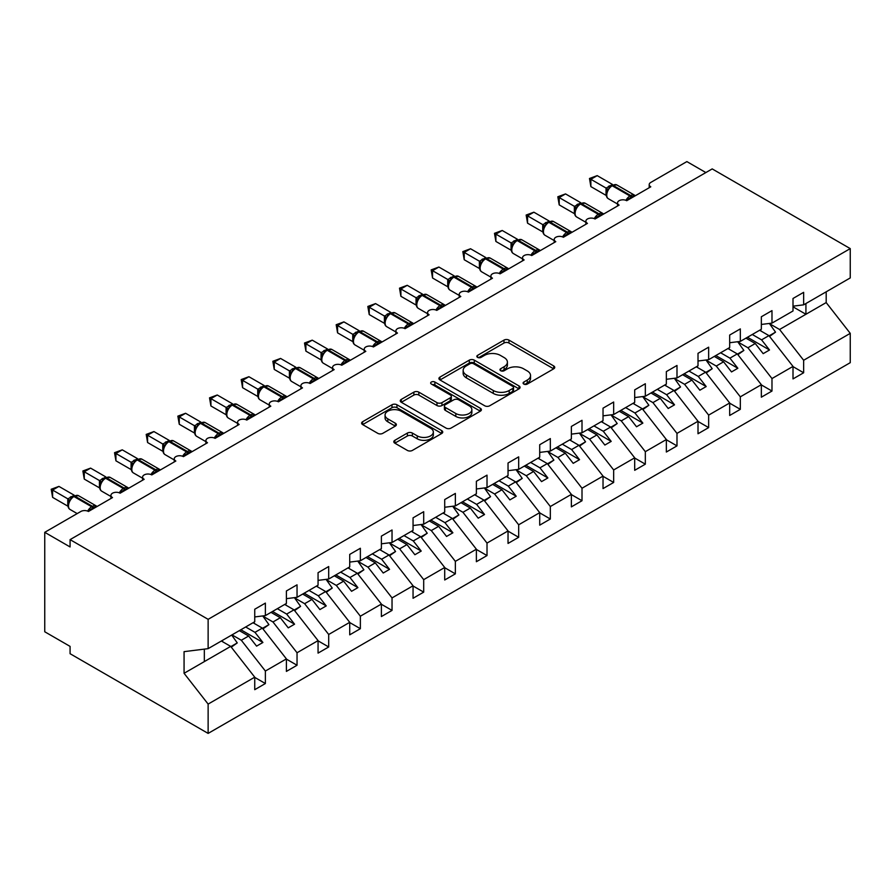 <?xml version="1.0" encoding="UTF-8"?>
<svg xmlns="http://www.w3.org/2000/svg" width="895" height="895" viewBox="0 0 895 895"><rect width="100%" height="100%" fill="white"/><g stroke="black" fill="none" stroke-linecap="round" stroke-linejoin="round"><path stroke-width="1.34" d="M523.81 384.067A2.461 1.421 0 0 0 527.3 384.067L553.714 368.818A3.513 2.025 0 0 0 554.743 367.386A3.513 2.025 0 0 0 553.714 365.954L508.964 340.111A3.513 2.025 0 0 0 503.986 340.111L477.572 355.36A2.461 1.421 0 0 0 476.845 356.367A2.461 1.421 0 0 0 477.572 357.373A2.461 1.421 0 0 0 481.051 357.373L484.464 355.393A11.255 6.5 0 0 1 500.383 355.393L504.109 357.553A11.255 6.5 0 0 1 507.409 362.151A11.255 6.5 0 0 1 504.109 366.737L500.697 368.718A2.461 1.421 0 0 0 499.969 369.713A2.461 1.421 0 0 0 500.697 370.72A2.461 1.421 0 0 0 504.176 370.72L507.588 368.751A11.255 6.5 0 0 1 523.508 368.751L527.233 370.899A11.255 6.5 0 0 1 530.534 375.497A11.255 6.5 0 0 1 527.233 380.084L523.81 382.064A2.461 1.421 0 0 0 523.094 383.071A2.461 1.421 0 0 0 523.81 384.067L523.81 382.064M394.84 440.306A3.513 2.025 0 0 0 393.811 441.738A3.513 2.025 0 0 0 394.84 443.182L407.393 450.431A3.513 2.025 0 0 0 412.36 450.431L441.705 433.493A3.513 2.025 0 0 0 442.734 432.05A3.513 2.025 0 0 0 441.705 430.618L396.955 404.775A3.513 2.025 0 0 0 391.976 404.775L362.643 421.713A3.513 2.025 0 0 0 361.614 423.156A3.513 2.025 0 0 0 362.643 424.588L377.802 433.348A3.513 2.025 0 0 0 382.78 433.348L395.333 426.098A3.513 2.025 0 0 0 396.362 424.655A3.513 2.025 0 0 0 395.333 423.223L387.815 418.882A9.409 5.426 0 0 1 385.063 415.045A9.409 5.426 0 0 1 390.869 410.022A9.409 5.426 0 0 1 401.117 411.208L430.573 428.213A9.409 5.426 0 0 1 433.337 432.05A9.409 5.426 0 0 1 427.53 437.073A9.409 5.426 0 0 1 417.271 435.887L412.36 433.057A3.513 2.025 0 0 0 407.393 433.057L394.84 440.306L394.84 443.182L407.393 435.988L407.393 433.057M793.004 306.168L803.643 304.837L850.25 277.931L850.25 248.609L712.196 168.909L70.078 539.629L70.078 546.946L44.75 532.324L80.841 511.481A5.37 3.099 0 0 1 88.448 511.481L112.513 497.586A5.37 3.099 0 0 1 110.935 495.394A5.37 3.099 0 0 1 114.247 492.53A5.37 3.099 0 0 1 120.109 493.201L144.173 479.306A5.37 3.099 0 0 1 142.596 477.113A5.37 3.099 0 0 1 145.919 474.249A5.37 3.099 0 0 1 151.77 474.921L175.834 461.026A5.37 3.099 0 0 1 174.256 458.833A5.37 3.099 0 0 1 177.579 455.969A5.37 3.099 0 0 1 183.43 456.64L207.495 442.745A5.37 3.099 0 0 1 205.917 440.553A5.37 3.099 0 0 1 209.24 437.689A5.37 3.099 0 0 1 215.091 438.36L239.155 424.465A5.37 3.099 0 0 1 237.589 422.272A5.37 3.099 0 0 1 240.9 419.408A5.37 3.099 0 0 1 246.763 420.079L270.827 406.185A5.37 3.099 0 0 1 269.25 403.992A5.37 3.099 0 0 1 272.561 401.128A5.37 3.099 0 0 1 278.423 401.799L302.488 387.904A5.37 3.099 0 0 1 300.91 385.711A5.37 3.099 0 0 1 304.233 382.847A5.37 3.099 0 0 1 310.084 383.519L334.148 369.624A5.37 3.099 0 0 1 332.571 367.431A5.37 3.099 0 0 1 335.893 364.567A5.37 3.099 0 0 1 341.745 365.238L365.809 351.343A5.37 3.099 0 0 1 364.231 349.151A5.37 3.099 0 0 1 367.554 346.287A5.37 3.099 0 0 1 373.405 346.958L397.469 333.063A5.37 3.099 0 0 1 395.903 330.87A5.37 3.099 0 0 1 399.215 328.006A5.37 3.099 0 0 1 405.077 328.678L429.13 314.783A5.37 3.099 0 0 1 427.564 312.59A5.37 3.099 0 0 1 430.875 309.726A5.37 3.099 0 0 1 436.738 310.397L436.503 309.681L444.681 304.96M850.25 248.609L208.132 619.329L70.078 539.629M484.721 405.782A3.513 2.025 0 0 0 489.688 405.782L519.033 388.844A3.513 2.025 0 0 0 520.062 387.412A3.513 2.025 0 0 0 519.033 385.969L474.272 360.137A3.513 2.025 0 0 0 469.304 360.137L439.96 377.075A3.513 2.025 0 0 0 438.93 378.507A3.513 2.025 0 0 0 439.96 379.95L484.721 405.782M432.375 384.604A2.461 1.421 0 0 1 434.869 384.951L434.869 382.031L480.369 408.299A3.513 2.025 0 0 1 481.398 409.731A3.513 2.025 0 0 1 480.369 411.163L451.024 428.101A3.513 2.025 0 0 1 446.057 428.101L401.307 402.269L401.307 399.394A3.513 2.025 0 0 0 400.266 400.837A3.513 2.025 0 0 0 401.307 402.269M401.307 399.394L413.859 392.144A3.513 2.025 0 0 1 418.826 392.144L436.984 402.627A3.513 2.025 0 0 0 441.951 402.627L450.286 397.816A3.513 2.025 0 0 0 451.315 396.384A3.513 2.025 0 0 0 450.286 394.941L431.39 384.033A2.461 1.421 0 0 1 430.663 383.026A2.461 1.421 0 0 1 432.184 381.717A2.461 1.421 0 0 1 434.869 382.031M208.132 619.329L208.132 648.651L254.739 621.745L254.739 609.249L265.379 603.107L265.379 615.603L254.739 616.935M265.379 615.603L286.4 603.465L286.4 590.968L297.039 584.827L297.039 597.323L286.4 598.654M297.039 597.323L318.061 585.185L318.061 572.688L328.7 566.546L328.7 579.043L318.061 580.374M328.7 579.043L349.721 566.904L349.721 554.408L360.361 548.266L360.361 560.762L349.721 562.094M360.361 560.762L381.393 548.624L381.393 536.127L392.032 529.985L392.032 542.482L381.393 543.813M392.032 542.482L413.054 530.343L413.054 517.847L423.693 511.705L423.693 524.202L413.054 525.533M423.693 524.202L444.714 512.063L444.714 499.567L455.354 493.425L455.354 505.921L444.714 507.252M455.354 505.921L476.375 493.783L476.375 481.286L487.014 475.144L487.014 487.641L476.375 488.972M487.014 487.641L508.036 475.502L508.036 463.006L518.675 456.864L518.675 469.36L508.036 470.692M518.675 469.36L539.707 457.222L539.707 444.725L550.336 438.584L550.336 451.08L539.707 452.411M550.336 451.08L571.368 438.942L571.368 426.445L582.007 420.303L582.007 432.8L571.368 434.131M649.199 187.726L649.199 184.627A5.37 3.099 180 0 0 650.777 186.82L626.713 200.715A5.37 3.099 0 0 0 620.85 200.044A5.37 3.099 0 0 0 617.539 202.908A5.37 3.099 0 0 0 619.116 205.1L595.052 218.995A5.37 3.099 0 0 0 589.19 218.324A5.37 3.099 0 0 0 585.878 221.188A5.37 3.099 0 0 0 587.444 223.381L563.38 237.276A5.37 3.099 0 0 0 557.529 236.604A5.37 3.099 0 0 0 554.218 239.468A5.37 3.099 0 0 0 555.784 241.661L531.719 255.556A5.37 3.099 0 0 0 525.868 254.885A5.37 3.099 0 0 0 522.546 257.749A5.37 3.099 0 0 0 524.123 259.942L500.059 273.836A5.37 3.099 0 0 0 494.208 273.165A5.37 3.099 0 0 0 490.885 276.029A5.37 3.099 0 0 0 492.463 278.222L468.398 292.117A5.37 3.099 0 0 0 462.536 291.446A5.37 3.099 0 0 0 459.224 294.31A5.37 3.099 0 0 0 460.802 296.502L436.738 310.397M582.007 432.8L603.029 420.661L603.029 408.165L613.668 402.023L613.668 414.519L603.029 415.851M613.668 414.519L634.689 402.381L634.689 389.884L645.329 383.742L645.329 396.239L634.689 397.57M645.329 396.239L666.35 384.1L666.35 371.604L676.989 365.462L676.989 377.958L666.35 379.29M676.989 377.958L698.01 365.82L698.01 353.324L708.65 347.182L708.65 359.678L698.01 361.009M708.65 359.678L729.682 347.54L729.682 335.043L740.322 328.901L740.322 341.398L729.682 342.729M740.322 341.398L761.343 329.259L761.343 316.763L771.982 310.621L771.982 323.117L761.343 324.449M254.739 677.392L265.379 683.534L265.379 671.037L286.4 658.899L262.336 628.111L253.028 622.73M232.006 634.868L241.314 640.249L265.379 671.037M286.4 659.112L297.039 665.253L297.039 652.757L318.061 640.619L293.996 609.831L284.688 604.449M262.895 616.152L272.975 621.969L297.039 652.757M318.061 640.831L328.7 646.973L328.7 634.477L349.721 622.338L325.657 591.55L316.349 586.169M294.556 597.871L304.636 603.689L328.7 634.477M349.721 622.551L360.361 628.693L360.361 616.196L381.393 604.058L357.329 573.27L348.021 567.889M326.216 579.591L336.296 585.408L360.361 616.196M381.393 604.27L392.032 610.412L392.032 597.916L413.054 585.778L388.989 554.989L379.681 549.608M357.877 561.31L367.968 567.128L392.032 597.916M413.054 585.99L423.693 592.132L423.693 579.636L444.714 567.497L420.65 536.709L411.342 531.328M389.549 543.03L399.629 548.848L423.693 579.636M444.714 567.71L455.354 573.852L455.354 561.355L476.375 549.217L452.311 518.429L443.003 513.048M421.209 524.75L431.289 530.567L455.354 561.355M476.375 549.429L487.014 555.571L487.014 543.075L508.036 530.936L483.971 500.148L474.663 494.767M452.87 506.469L462.95 512.287L487.014 543.075M508.036 531.149L518.675 537.291L518.675 524.794L539.707 512.656L515.643 481.868L506.324 476.487M484.531 488.189L494.611 494.006L518.675 524.794M539.707 512.869L550.336 519.01L550.336 506.514L571.368 494.376L547.304 463.588L537.996 458.218M516.191 469.909L526.282 475.726L550.336 506.514M571.368 494.588L582.007 500.73L582.007 488.234L603.029 476.095L578.964 445.307L569.656 439.937M547.863 451.628L557.943 457.446L582.007 488.234M603.029 476.308L613.668 482.45L613.668 469.953L634.689 457.815L610.625 427.027L601.317 421.657M579.524 433.348L589.604 439.165L613.668 469.953M634.689 458.027L645.329 464.169L645.329 451.673L666.35 439.534L642.286 408.746L632.978 403.376M611.184 415.067L621.264 420.885L645.329 451.673M666.35 439.747L676.989 445.889L676.989 433.393L698.01 421.254L673.957 390.466L664.638 385.096M642.845 396.787L652.925 402.605L676.989 433.393M698.01 421.467L708.65 427.609L708.65 415.112L729.682 402.974L705.618 372.186L696.31 366.816M674.506 378.507L684.585 384.324L708.65 415.112M729.682 403.186L740.322 409.328L740.322 396.832L761.343 384.693L737.279 353.905L727.971 348.535M706.166 360.226L716.257 366.044L740.322 396.832M761.343 384.906L771.982 391.048L771.982 378.551L793.004 366.413L793.004 378.909L803.643 372.767L803.643 360.271L850.25 333.354L850.25 362.676L208.132 733.408L70.078 653.708L70.078 646.391L44.75 631.769L44.75 532.324M737.838 341.946L747.918 347.763L771.982 378.551M803.643 304.837L803.643 292.341L793.004 298.483L793.004 310.979L771.982 323.117M793.004 366.626L803.643 372.767M769.499 323.666L779.579 329.483L803.643 360.271M705.864 172.567L686.868 161.592L650.777 182.435A5.37 3.099 180 0 0 649.199 184.627M208.132 648.651L184.068 651.649L184.068 673.297L230.675 646.391L221.367 641.01M230.675 646.391L254.739 677.179L254.739 689.676L265.379 683.534M297.039 665.253L286.4 671.395L286.4 658.899M328.7 646.973L318.061 653.115L318.061 640.619M360.361 628.693L349.721 634.835L349.721 622.338M392.032 610.412L381.393 616.554L381.393 604.058M423.693 592.132L413.054 598.274L413.054 585.778M455.354 573.852L444.714 579.994L444.714 567.497M487.014 555.571L476.375 561.713L476.375 549.217M518.675 537.291L508.036 543.433L508.036 530.936M550.336 519.01L539.707 525.152L539.707 512.656M582.007 500.73L571.368 506.872L571.368 494.376M613.668 482.45L603.029 488.592L603.029 476.095M645.329 464.169L634.689 470.311L634.689 457.815M676.989 445.889L666.35 452.031L666.35 439.534M708.65 427.609L698.01 433.751L698.01 421.254M740.322 409.328L729.682 415.47L729.682 402.974M771.982 391.048L761.343 397.19L761.343 384.693M184.068 673.297L208.132 704.085L254.739 677.179M208.132 704.085L208.132 733.408M241.314 640.249L248.653 636.009L256.574 646.134L262.906 642.476L254.985 632.351L262.336 628.111M239.345 630.628L248.653 636.009M245.677 626.981L254.985 632.351M272.975 621.969L280.325 617.729L288.235 627.854L294.567 624.195L286.657 614.071L293.996 609.831M271.006 612.348L280.325 617.729M277.349 608.701L286.657 614.071M304.636 603.689L311.986 599.449L319.895 609.573L326.228 605.915L318.318 595.79L325.657 591.55M302.678 594.067L311.986 599.449M309.01 590.42L318.318 595.79M336.296 585.408L343.646 581.168L351.567 591.293L357.899 587.635L349.979 577.51L357.329 573.27M334.338 575.787L343.646 581.168M340.671 572.14L349.979 577.51M367.968 567.128L375.307 562.888L383.228 573.013L389.56 569.354L381.639 559.23L388.989 554.989M365.999 557.507L375.307 562.888M372.331 553.86L381.639 559.23M399.629 548.848L406.968 544.607L414.888 554.732L421.221 551.074L413.3 540.949L420.65 536.709M397.66 539.226L406.968 544.607M403.992 535.579L413.3 540.949M431.289 530.567L438.639 526.327L446.549 536.452L452.881 532.793L444.972 522.669L452.311 518.429M429.32 520.946L438.639 526.327M435.652 517.299L444.972 522.669M462.95 512.287L470.3 508.047L478.21 518.171L484.542 514.513L476.632 504.388L483.971 500.148M460.992 502.666L470.3 508.047M467.324 499.018L476.632 504.388M494.611 494.006L501.961 489.766L509.881 499.891L516.214 496.233L508.293 486.108L515.643 481.868M492.653 484.385L501.961 489.766M498.985 480.738L508.293 486.108M526.282 475.726L533.621 471.486L541.542 481.611L547.874 477.952L539.953 467.828L547.304 463.588M524.313 466.105L533.621 471.486M530.645 462.458L539.953 467.828M557.943 457.446L565.282 453.206L573.203 463.33L579.535 459.672L571.614 449.547L578.964 445.307M555.974 447.824L565.282 453.206M562.306 444.177L571.614 449.547M589.604 439.165L596.943 434.925L604.863 445.05L611.196 441.392L603.286 431.267L610.625 427.027M587.635 429.544L596.943 434.925M593.967 425.897L603.286 431.267M621.264 420.885L628.614 416.645L636.524 426.77L642.856 423.111L634.947 412.987L642.286 408.746M619.306 411.264L628.614 416.645M625.639 407.617L634.947 412.987M652.925 402.605L660.275 398.364L668.196 408.489L674.528 404.831L666.607 394.706L673.957 390.466M650.967 392.983L660.275 398.364M657.299 389.336L666.607 394.706M684.585 384.324L691.936 380.084L699.856 390.209L706.189 386.55L698.268 376.426L705.618 372.186M682.628 374.703L691.936 380.084M688.96 371.056L698.268 376.426M716.257 366.044L723.596 361.804L731.517 371.928L737.849 368.27L729.928 358.145L737.279 353.905M714.288 356.423L723.596 361.804M720.62 352.775L729.928 358.145M747.918 347.763L755.257 343.523L763.178 353.648L769.51 349.99L761.589 339.865L768.939 335.625L793.004 366.413M745.949 338.142L755.257 343.523M752.281 334.495L761.589 339.865M768.939 335.625L759.631 330.255M779.579 329.483L826.186 302.577L850.25 333.354M793.004 306.817L805.925 314.268L805.925 303.528M826.186 291.826L826.186 302.577M204.328 661.595L204.328 649.132M747.47 337.27L769.51 349.99M715.81 355.55L737.849 368.27M684.149 373.83L706.189 386.55M652.489 392.111L674.528 404.831M620.817 410.391L642.856 423.111M589.156 428.671L611.196 441.392M557.495 446.952L579.535 459.672M525.835 465.232L547.874 477.952M494.174 483.513L516.214 496.233M462.502 501.793L484.542 514.513M430.842 520.073L452.881 532.793M399.181 538.354L421.221 551.074M367.521 556.634L389.56 569.354M335.86 574.914L357.899 587.635M304.199 593.195L326.228 605.915M272.527 611.475L294.567 624.195M240.867 629.756L262.906 642.476M524.794 384.425L527.233 383.015A11.255 6.5 0 0 0 530.534 378.417L530.534 375.497M507.409 362.151L507.409 365.07A11.255 6.5 0 0 1 504.109 369.669L501.681 371.067M553.669 368.852L508.964 343.031A3.513 2.025 0 0 0 503.986 343.031L478.556 357.72M518.977 388.877L474.272 363.057A3.513 2.025 0 0 0 469.304 363.057L440.016 379.972M512.813 388.419A2.461 1.421 0 0 0 513.529 387.412A2.461 1.421 0 0 0 512.813 386.405L473.533 363.728A2.461 1.421 0 0 0 470.043 363.728L466.44 365.809A11.255 6.5 0 0 0 463.151 370.396A11.255 6.5 0 0 0 466.44 374.994L493.29 390.5A11.255 6.5 0 0 0 509.21 390.5L512.813 388.419L512.813 391.339A2.461 1.421 0 0 0 513.529 390.332L513.529 387.412M463.151 370.396L463.151 373.327A11.255 6.5 0 0 0 466.44 377.914L466.44 374.994M512.813 391.339L509.21 393.42A11.255 6.5 0 0 1 493.29 393.42L466.44 377.914M401.352 402.291L413.859 395.075L413.859 392.144M451.315 396.384L451.315 399.304A3.513 2.025 0 0 1 450.286 400.736L441.951 405.547A3.513 2.025 0 0 1 436.984 405.547L418.826 395.075A3.513 2.025 0 0 0 413.859 395.075M434.869 384.951L480.324 411.197M455.812 413.501A9.409 5.426 0 0 0 466.06 414.676A9.409 5.426 0 0 0 471.866 409.664A9.409 5.426 0 0 0 469.114 405.815L458.732 399.83A3.513 2.025 0 0 0 453.765 399.83L445.43 404.641A3.513 2.025 0 0 0 444.401 406.073A3.513 2.025 0 0 0 445.43 407.505L455.812 413.501L455.812 416.421A9.409 5.426 0 0 0 466.06 417.607A9.409 5.426 0 0 0 471.866 412.584L471.866 409.664M444.401 406.073L444.401 408.993A3.513 2.025 0 0 0 445.43 410.436L445.43 407.505M455.812 416.421L445.43 410.436M433.337 432.05L433.337 434.981A9.409 5.426 0 0 1 427.53 439.993A9.409 5.426 0 0 1 417.271 438.818L412.36 435.988A3.513 2.025 0 0 0 407.393 435.988M385.063 415.045L385.063 417.965A9.409 5.426 0 0 0 387.815 421.802L387.815 418.882M395.288 426.121L387.815 421.802M441.705 430.618L441.705 433.493L396.955 407.706A3.513 2.025 0 0 0 391.976 407.706L362.688 424.61M760.325 329.852L761.287 331.206M769.342 323.453L775.529 332.146L769.107 335.849M775.529 332.146L769.543 336.397M626.757 200.693L626.489 199.999L634.656 195.278M590.868 186.607L589.481 178.485L590.868 179.291L597.2 175.633L612.482 184.459L606.15 188.118L590.868 179.291L590.868 186.607L606.038 195.356L606.038 188.051M611.833 185.489A1.79 1.029 -120 0 1 612.079 185.231L616.823 184.941A7.697 4.441 120 0 0 612.974 185.321A1.79 1.029 -120 0 0 612.079 185.231L611.319 185.668A1.79 1.029 60 0 0 611.072 185.925L607 190.87C605.725 194.83 606.183 197.437 608.354 198.724L617.539 204.015M608.253 189.471L606.15 188.118M589.481 178.485L597.2 175.633M728.653 348.133L729.615 349.486M737.681 341.733L743.868 350.426L737.446 354.129M743.868 350.426L737.883 354.677M696.992 366.413L697.955 367.767M706.021 360.014L712.196 368.706L705.786 372.409M712.196 368.706L706.222 372.958M665.332 384.693L666.294 386.047M674.36 378.294L680.536 386.987L674.125 390.69M680.536 386.987L674.562 391.238M633.671 402.974L634.633 404.327M642.699 396.575L648.875 405.267L642.465 408.97M648.875 405.267L642.89 409.518M595.097 218.973L594.817 218.279L602.995 213.558M559.207 204.888L557.82 196.766L559.207 197.571L565.539 193.913L580.821 202.74L574.489 206.398L559.207 197.571L559.207 204.888L574.377 213.636L574.355 206.376A3.938 2.853 18 0 1 575.328 209.173L576.593 207.752L574.489 206.398M580.173 203.769A1.79 1.029 -120 0 1 580.407 203.512L585.162 203.221A7.697 4.441 120 0 0 581.303 203.601A1.79 1.029 -120 0 0 580.407 203.512L579.647 203.948A1.79 1.029 60 0 0 579.412 204.205L577.387 205.85L576.593 207.752M557.82 196.766L565.539 193.913M563.425 237.253L563.156 236.56L571.323 231.839M527.547 223.168L526.148 215.046L527.547 215.852L533.879 212.193L549.161 221.02L542.829 224.679L527.547 215.852L527.547 223.168L542.717 231.917L542.717 224.611M548.501 222.049A1.79 1.029 -120 0 1 548.747 221.792L553.49 221.501A7.697 4.441 120 0 0 549.642 221.882A1.79 1.029 -120 0 0 548.747 221.792L547.986 222.228A1.79 1.029 60 0 0 547.74 222.486L543.679 227.431A3.938 2.853 18 0 0 542.694 224.656M544.932 226.032L542.829 224.679M526.148 215.046L533.879 212.193M531.764 255.534L531.496 254.84L539.663 250.119M495.886 241.449L494.487 233.326L495.886 234.132L502.218 230.474L517.5 239.301L511.168 242.959L495.886 234.132L495.886 241.449L511.056 250.197L511.056 242.892M516.84 240.33A1.79 1.029 -120 0 1 517.086 240.073L521.83 239.782A7.697 4.441 120 0 0 517.981 240.162A1.79 1.029 -120 0 0 517.086 240.073L516.325 240.509A1.79 1.029 60 0 0 516.079 240.766L512.018 245.711A3.938 2.853 18 0 0 511.034 242.937M513.271 244.313L511.168 242.959M494.487 233.326L502.218 230.474M500.104 273.814L499.835 273.12L508.002 268.399M464.214 259.729L462.827 251.607L464.214 252.412L470.546 248.754L485.84 257.581L479.496 261.239L464.214 252.412L464.214 259.729L479.384 268.478L479.384 261.172M485.179 258.61A1.79 1.029 -120 0 1 485.426 258.353L490.169 258.062A7.697 4.441 120 0 0 486.321 258.442A1.79 1.029 -120 0 0 485.426 258.353L484.665 258.789A1.79 1.029 60 0 0 484.419 259.047L480.346 263.991C479.071 267.952 479.53 270.558 481.711 271.845L490.885 277.137M481.611 262.593L479.496 261.239M462.827 251.607L470.546 248.754M602.011 421.254L602.973 422.608M611.028 414.855L617.214 423.548L610.804 427.251M617.214 423.548L611.229 427.799M468.443 292.094L468.174 291.401L476.341 286.68M432.553 278.009L431.166 269.887L432.553 270.693L438.886 267.034L454.179 275.861L447.836 279.52L432.553 270.693L432.553 278.009L447.724 286.758L447.724 279.453M453.519 276.891A1.79 1.029 -120 0 1 453.765 276.633L458.508 276.342A7.697 4.441 120 0 0 454.66 276.723A1.79 1.029 -120 0 0 453.765 276.633L453.004 277.07A1.79 1.029 60 0 0 452.758 277.327L448.686 282.272C447.41 286.232 447.869 288.839 450.04 290.125L459.224 295.417M449.939 280.873L447.836 279.52M431.166 269.887L438.886 267.034M570.35 439.534L571.301 440.888M579.367 433.135L585.554 441.828L579.132 445.531M585.554 441.828L579.568 446.079M400.893 296.29L399.506 288.168L400.893 288.973L407.225 285.315L422.507 294.142L416.175 297.8L400.893 288.973L400.893 296.29L416.063 305.038L416.041 297.778A3.938 2.853 18 0 1 417.014 300.575L418.278 299.154L416.175 297.8M421.858 295.171A1.79 1.029 -120 0 1 422.093 294.914L426.848 294.623A7.697 4.441 120 0 0 422.988 295.003A1.79 1.029 -120 0 0 422.093 294.914L421.332 295.35A1.79 1.029 60 0 0 421.097 295.607L419.073 297.252L418.278 299.154M399.506 288.168L407.225 285.315M538.678 457.815L539.64 459.169M547.706 451.416L553.882 460.108L547.471 463.811M553.882 460.108L547.908 464.36M405.122 328.655L404.842 327.962L413.009 323.24M369.232 314.57L367.834 306.448L369.232 307.253L375.564 303.595L390.846 312.422L384.514 316.08L369.232 307.253L369.232 314.57L384.402 323.319L384.402 316.013M390.186 313.451A1.79 1.029 -120 0 1 390.433 313.194L395.176 312.903A7.697 4.441 120 0 0 391.328 313.284A1.79 1.029 -120 0 0 390.433 313.194L389.672 313.63A1.79 1.029 60 0 0 389.437 313.888L385.365 318.833A3.938 2.853 18 0 0 384.38 316.058M386.618 317.434L384.514 316.08M367.834 306.448L375.564 303.595M507.017 476.095L507.98 477.449M516.046 469.696L522.221 478.389L515.811 482.092M522.221 478.389L516.247 482.64M373.45 346.936L373.181 346.242L381.348 341.521M337.572 332.85L336.173 324.728L337.572 325.534L343.904 321.876L359.186 330.702L352.854 334.361L337.572 325.534L337.572 332.85L352.742 341.599L352.742 334.294M358.526 331.732A1.79 1.029 -120 0 1 358.772 331.474L363.515 331.184A7.697 4.441 120 0 0 359.667 331.564A1.79 1.029 -120 0 0 358.772 331.474L358.011 331.911A1.79 1.029 60 0 0 357.765 332.168L353.704 337.113A3.938 2.853 18 0 0 352.719 334.338M354.957 335.714L352.854 334.361M336.173 324.728L343.904 321.876M475.357 494.376L476.319 495.729M484.385 487.976L490.561 496.669L484.15 500.372M490.561 496.669L484.575 500.92M341.789 365.216L341.521 364.522L349.688 359.801M305.9 351.131L304.513 343.009L305.9 343.814L312.232 340.156L327.525 348.983L321.182 352.641L305.9 343.814L305.9 351.131L321.07 359.88L321.07 352.574M326.865 350.012A1.79 1.029 -120 0 1 327.111 349.755L331.855 349.464A7.697 4.441 120 0 0 328.006 349.844A1.79 1.029 -120 0 0 327.111 349.755L326.351 350.191A1.79 1.029 60 0 0 326.104 350.448L322.043 355.393C320.757 359.354 321.215 361.96 323.397 363.247L332.571 368.539M323.296 353.995L321.182 352.641M304.513 343.009L312.232 340.156M443.696 512.656L444.658 514.01M452.713 506.257L458.9 514.949L452.49 518.653M458.9 514.949L452.915 519.201M310.129 383.496L309.86 382.803L318.027 378.082M274.239 369.411L272.852 361.289L274.239 362.095L280.571 358.436L295.865 367.263L289.521 370.922L274.239 362.095L274.239 369.411L289.409 378.16L289.409 370.854M295.205 368.292A1.79 1.029 -120 0 1 295.451 368.035L300.194 367.744A7.697 4.441 120 0 0 296.346 368.125A1.79 1.029 -120 0 0 295.451 368.035L294.69 368.471A1.79 1.029 60 0 0 294.444 368.729L290.372 373.674C289.096 377.634 289.555 380.241 291.736 381.527L300.91 386.819M291.625 372.275L289.521 370.922M272.852 361.289L280.571 358.436M412.036 530.936L412.998 532.29M421.053 524.537L427.239 533.23L420.818 536.933M427.239 533.23L421.254 537.481M278.468 401.777L278.188 401.083L286.366 396.362M242.579 387.692L241.191 379.569L242.579 380.375L248.911 376.717L264.193 385.544L257.861 389.202L242.579 380.375L242.579 387.692L257.749 396.44L257.738 389.18A3.938 2.853 18 0 1 258.7 391.976L259.964 390.556L257.861 389.202M263.544 386.573A1.79 1.029 -120 0 1 263.779 386.316L268.534 386.025A7.697 4.441 120 0 0 264.674 386.405A1.79 1.029 -120 0 0 263.779 386.316L263.029 386.752A1.79 1.029 60 0 0 262.783 387.009L260.758 388.654L259.964 390.556M241.191 379.569L248.911 376.717M380.364 549.217L381.326 550.57M389.392 542.817L395.568 551.51L389.157 555.213M395.568 551.51L389.594 555.761M246.807 420.057L246.528 419.363L254.706 414.642M210.918 405.972L209.519 397.85L210.918 398.655L217.25 394.997L232.532 403.824L226.2 407.482L210.918 398.655L210.918 405.972L226.088 414.721L226.088 407.415M231.883 404.853A1.79 1.029 -120 0 1 232.118 404.596L236.873 404.305A7.697 4.441 120 0 0 233.013 404.685A1.79 1.029 -120 0 0 232.118 404.596L231.357 405.032A1.79 1.029 60 0 0 231.123 405.29L227.05 410.234A3.938 2.853 18 0 0 226.066 407.46M228.303 408.836L226.2 407.482M209.519 397.85L217.25 394.997M348.703 567.497L349.665 568.851M357.731 561.098L363.907 569.791L357.497 573.494M363.907 569.791L357.933 574.042M215.136 438.337L214.867 437.644L223.034 432.923M179.257 424.252L177.859 416.13L179.257 416.936L185.589 413.277L200.872 422.104L194.539 425.763L179.257 416.936L179.257 424.252L194.428 433.001L194.428 425.696M200.212 423.134A1.79 1.029 -120 0 1 200.458 422.876L205.201 422.585A7.697 4.441 120 0 0 201.353 422.966A1.79 1.029 -120 0 0 200.458 422.876L199.697 423.313A1.79 1.029 60 0 0 199.451 423.57L195.39 428.515A3.938 2.853 18 0 0 194.405 425.74M196.643 427.116L194.539 425.763M177.859 416.13L185.589 413.277M317.043 585.778L318.005 587.131M326.071 579.378L332.246 588.071L325.836 591.774M332.246 588.071L326.272 592.322M183.475 456.618L183.206 455.924L191.373 451.203M147.585 442.533L146.198 434.411L147.585 435.216L153.918 431.558L169.211 440.385L162.868 444.043L147.585 435.216L147.585 442.533L162.756 451.281L162.756 443.976M168.551 441.414A1.79 1.029 -120 0 1 168.797 441.157L173.54 440.866A7.697 4.441 120 0 0 169.692 441.246A1.79 1.029 -120 0 0 168.797 441.157L168.036 441.593A1.79 1.029 60 0 0 167.79 441.85L163.729 446.795C162.454 450.756 162.901 453.362 165.083 454.649L174.256 459.94M164.982 445.397L162.868 444.043M146.198 434.411L153.918 431.558M285.382 604.058L286.344 605.412M294.399 597.659L300.586 606.351L294.175 610.054M300.586 606.351L294.6 610.603M151.814 474.898L151.546 474.205L159.713 469.483M115.925 460.813L114.538 452.691L115.925 453.496L122.257 449.838L137.55 458.665L131.207 462.323L115.925 453.496L115.925 460.813L131.095 469.562L131.095 462.256M136.89 459.694A1.79 1.029 -120 0 1 137.136 459.437L141.88 459.146A7.697 4.441 120 0 0 138.031 459.527A1.79 1.029 -120 0 0 137.136 459.437L136.376 459.873A1.79 1.029 60 0 0 136.13 460.131L134.116 461.775M157.128 471.822A3.938 2.271 60 0 1 156.893 471.24A1.79 1.029 -120 0 0 155.764 469.763L138.031 459.527L137.271 459.963A1.79 1.029 60 0 0 136.376 459.873L132.057 465.076C130.782 469.036 131.241 471.643 133.422 472.929L142.596 478.221M133.31 463.677L131.207 462.323M114.538 452.691L122.257 449.838M253.721 622.338L254.683 623.692M262.738 615.939L268.925 624.632L262.503 628.335M268.925 624.632L262.94 628.883M120.154 493.179L119.874 492.485L128.052 487.764M84.264 479.082L82.877 470.971L84.264 471.777L90.596 468.119L105.878 476.945L99.546 480.604L84.264 471.777L84.264 479.082L99.434 487.842L99.434 480.537M105.23 477.975A1.79 1.029 -120 0 1 105.465 477.717L110.219 477.427A7.697 4.441 120 0 0 106.371 477.807A1.79 1.029 -120 0 0 105.465 477.717L104.715 478.154A1.79 1.029 60 0 0 104.469 478.411L100.397 483.356A3.938 2.853 18 0 0 99.423 480.581M101.65 481.957L99.546 480.604M82.877 470.971L90.596 468.119M222.049 640.619L223.012 641.972M231.682 635.058L237.264 642.912L230.843 646.615M237.264 642.912L231.279 647.163M88.493 511.459L88.213 510.765L96.391 506.044M52.604 497.363L51.205 489.252L52.604 490.057L58.936 486.399L74.218 495.226L67.886 498.884L52.604 490.057L52.604 497.363L67.774 506.122L67.774 498.817M73.569 496.255A1.79 1.029 -120 0 1 73.804 495.998L78.559 495.707A7.697 4.441 120 0 0 74.699 496.087A1.79 1.029 -120 0 0 73.804 495.998L73.043 496.434A1.79 1.029 60 0 0 72.808 496.691L68.736 501.636A3.938 2.853 18 0 0 67.751 498.862M69.989 500.238L67.886 498.884M51.205 489.252L58.936 486.399M527.233 383.015L527.233 380.084M500.697 370.72L500.697 368.718M504.109 369.669L504.109 366.737M477.572 357.373L477.572 355.36M503.986 343.031L503.986 340.111M508.964 343.031L508.964 340.111M553.714 368.818L553.714 365.954M439.96 379.95L439.96 377.075M469.304 363.057L469.304 360.137M474.272 363.057L474.272 360.137M519.033 388.844L519.033 385.969M493.29 393.42L493.29 390.5M509.21 393.42L509.21 390.5M418.826 395.075L418.826 392.144M436.984 405.547L436.984 402.627M441.951 405.547L441.951 402.627M450.286 400.736L450.286 397.816M480.369 411.163L480.369 408.299M412.36 435.988L412.36 433.057M417.271 438.818L417.271 435.887M395.333 426.098L395.333 423.223M362.643 424.588L362.643 421.713M391.976 407.706L391.976 404.775M396.955 407.706L396.955 404.775M632.071 197.616A3.938 2.271 60 0 1 631.836 197.045A1.79 1.029 -120 0 0 630.695 195.558A7.697 4.441 -60 0 1 634.555 195.177L635.305 195.748M625.929 200.346A7.697 4.441 -60 0 1 629.946 195.994L630.695 195.558L612.974 185.321L612.214 185.757A7.697 4.441 120 0 0 606.765 195.199A7.697 4.441 120 0 0 608.354 198.724M609.047 187.57L611.319 185.668A1.79 1.029 60 0 1 612.214 185.757L629.946 195.994A1.79 1.029 60 0 1 631.076 197.482A3.938 2.271 60 0 0 631.311 198.063M610.479 186.227A3.938 2.271 60 0 1 609.327 185.847M609.954 186.663A3.938 2.271 60 0 1 608.566 186.294M606.989 190.892A3.938 2.853 18 0 0 606.027 188.095M600.411 215.896A3.938 2.271 60 0 1 600.176 215.326A1.79 1.029 -120 0 0 599.035 213.838A7.697 4.441 -60 0 1 602.883 213.457L603.644 214.028M594.269 218.626A7.697 4.441 -60 0 1 598.274 214.274L599.035 213.838L581.303 203.601L580.542 204.038A7.697 4.441 120 0 0 575.105 213.48A7.697 4.441 120 0 0 576.693 217.004L585.878 222.296M577.387 205.85L579.647 203.948A1.79 1.029 60 0 1 580.542 204.038L598.274 214.274A1.79 1.029 60 0 1 599.415 215.762A3.938 2.271 60 0 0 599.65 216.344M578.819 204.507A3.938 2.271 60 0 1 577.667 204.127M578.282 204.944A3.938 2.271 60 0 1 576.906 204.575M568.739 234.177A3.938 2.271 60 0 1 568.515 233.606A1.79 1.029 -120 0 0 567.374 232.118A7.697 4.441 -60 0 1 571.223 231.738L571.983 232.308M562.608 236.906A7.697 4.441 -60 0 1 566.613 232.555L567.374 232.118L549.642 221.882L548.881 222.318A7.697 4.441 120 0 0 543.433 231.76A7.697 4.441 120 0 0 545.033 235.284L554.218 240.576M545.726 224.13L547.986 222.228A1.79 1.029 60 0 1 548.881 222.318L566.613 232.555A1.79 1.029 60 0 1 567.754 234.042A3.938 2.271 60 0 0 567.989 234.624M547.158 222.788A3.938 2.271 60 0 1 545.995 222.407M546.621 223.224A3.938 2.271 60 0 1 545.245 222.855M537.078 252.457A3.938 2.271 60 0 1 536.855 251.887A1.79 1.029 -120 0 0 535.713 250.399A7.697 4.441 -60 0 1 539.562 250.018L540.323 250.589M530.948 255.187A7.697 4.441 -60 0 1 534.953 250.835L535.713 250.399L517.981 240.162L517.22 240.598A7.697 4.441 120 0 0 511.772 250.041A7.697 4.441 120 0 0 513.372 253.565L522.546 258.856M514.066 242.4L516.325 240.509A1.79 1.029 60 0 1 517.22 240.598L534.953 250.835A1.79 1.029 60 0 1 536.094 252.323A3.938 2.271 60 0 0 536.318 252.905M515.498 241.068A3.938 2.271 60 0 1 514.334 240.688M514.961 241.505A3.938 2.271 60 0 1 513.573 241.135M505.418 270.737A3.938 2.271 60 0 1 505.194 270.167A1.79 1.029 -120 0 0 504.053 268.679A7.697 4.441 -60 0 1 507.901 268.299L508.651 268.869M499.287 273.467A7.697 4.441 -60 0 1 503.292 269.115L504.053 268.679L486.321 258.442L485.56 258.879A7.697 4.441 120 0 0 480.112 268.321A7.697 4.441 120 0 0 481.711 271.845M482.405 260.691L484.665 258.789A1.79 1.029 60 0 1 485.56 258.879L503.292 269.115A1.79 1.029 60 0 1 504.433 270.603A3.938 2.271 60 0 0 504.657 271.185M483.826 259.349A3.938 2.271 60 0 1 482.673 258.968M483.3 259.785A3.938 2.271 60 0 1 481.913 259.416M480.346 264.014A3.938 2.853 18 0 0 479.373 261.217M473.757 289.018A3.938 2.271 60 0 1 473.522 288.447A1.79 1.029 -120 0 0 472.392 286.959A7.697 4.441 -60 0 1 476.241 286.579L476.99 287.15M467.615 291.748A7.697 4.441 -60 0 1 471.631 287.396L472.392 286.959L454.66 276.723L453.899 277.159A7.697 4.441 120 0 0 448.451 286.601A7.697 4.441 120 0 0 450.04 290.125M450.733 278.971L453.004 277.07A1.79 1.029 60 0 1 453.899 277.159L471.631 287.396A1.79 1.029 60 0 1 472.761 288.884A3.938 2.271 60 0 0 472.996 289.465M452.165 277.629A3.938 2.271 60 0 1 451.013 277.249M451.639 278.065A3.938 2.271 60 0 1 450.252 277.696M448.675 282.294A3.938 2.853 18 0 0 447.713 279.497M442.096 307.298A3.938 2.271 60 0 1 441.861 306.716A1.79 1.029 -120 0 0 440.72 305.24A7.697 4.441 -60 0 1 444.58 304.859L445.33 305.43M435.954 310.028A7.697 4.441 -60 0 1 439.96 305.676L440.72 305.24L422.988 295.003L422.239 295.439A7.697 4.441 120 0 0 416.79 304.882A7.697 4.441 120 0 0 418.379 308.406L427.564 313.697M419.073 297.252L421.332 295.35A1.79 1.029 60 0 1 422.239 295.439L439.96 305.676A1.79 1.029 60 0 1 441.101 307.164A3.938 2.271 60 0 0 441.336 307.746M420.505 295.909A3.938 2.271 60 0 1 419.352 295.529M419.968 296.346A3.938 2.271 60 0 1 418.591 295.976M410.425 325.579A3.938 2.271 60 0 1 410.201 324.997A1.79 1.029 -120 0 0 409.06 323.52A7.697 4.441 -60 0 1 412.908 323.14L413.669 323.71M404.294 328.308A7.697 4.441 -60 0 1 408.299 323.956L409.06 323.52L391.328 313.284L390.567 313.72A7.697 4.441 120 0 0 385.13 323.162A7.697 4.441 120 0 0 386.718 326.686L395.903 331.978M387.412 315.532L389.672 313.63A1.79 1.029 60 0 1 390.567 313.72L408.299 323.956A1.79 1.029 60 0 1 409.44 325.444A3.938 2.271 60 0 0 409.675 326.026M388.844 314.19A3.938 2.271 60 0 1 387.68 313.809M388.307 314.626A3.938 2.271 60 0 1 386.931 314.257M378.764 343.859A3.938 2.271 60 0 1 378.54 343.277A1.79 1.029 -120 0 0 377.399 341.8A7.697 4.441 -60 0 1 381.248 341.42L382.008 341.991M372.633 346.589A7.697 4.441 -60 0 1 376.638 342.237L377.399 341.8L359.667 331.564L358.906 332A7.697 4.441 120 0 0 353.458 341.442A7.697 4.441 120 0 0 355.058 344.967L364.231 350.258M355.751 333.801L358.011 331.911A1.79 1.029 60 0 1 358.906 332L376.638 342.237A1.79 1.029 60 0 1 377.779 343.725A3.938 2.271 60 0 0 378.003 344.306M357.183 332.47A3.938 2.271 60 0 1 356.02 332.09M356.646 332.906A3.938 2.271 60 0 1 355.259 332.537M347.103 362.139A3.938 2.271 60 0 1 346.88 361.558A1.79 1.029 -120 0 0 345.738 360.081A7.697 4.441 -60 0 1 349.587 359.7L350.348 360.271M340.973 364.869A7.697 4.441 -60 0 1 344.978 360.517L345.738 360.081L328.006 349.844L327.246 350.281A7.697 4.441 120 0 0 321.797 359.723A7.697 4.441 120 0 0 323.397 363.247M324.091 352.093L326.351 350.191A1.79 1.029 60 0 1 327.246 350.281L344.978 360.517A1.79 1.029 60 0 1 346.119 362.005A3.938 2.271 60 0 0 346.343 362.587M325.511 350.75A3.938 2.271 60 0 1 324.359 350.37M324.986 351.187A3.938 2.271 60 0 1 323.598 350.818M322.032 355.416A3.938 2.853 18 0 0 321.059 352.619M315.443 380.42A3.938 2.271 60 0 1 315.208 379.838A1.79 1.029 -120 0 0 314.078 378.361A7.697 4.441 -60 0 1 317.926 377.981L318.676 378.551M309.301 383.149A7.697 4.441 -60 0 1 313.317 378.798L314.078 378.361L296.346 368.125L295.585 368.561A7.697 4.441 120 0 0 290.137 378.003A7.697 4.441 120 0 0 291.736 381.527M292.43 370.373L294.69 368.471A1.79 1.029 60 0 1 295.585 368.561L313.317 378.798A1.79 1.029 60 0 1 314.447 380.286A3.938 2.271 60 0 0 314.682 380.867M293.851 369.031A3.938 2.271 60 0 1 292.699 368.65M293.325 369.467A3.938 2.271 60 0 1 291.938 369.098M290.36 373.696A3.938 2.853 18 0 0 289.398 370.899M283.782 398.7A3.938 2.271 60 0 1 283.547 398.118A1.79 1.029 -120 0 0 282.406 396.642A7.697 4.441 -60 0 1 286.266 396.261L287.015 396.832M277.64 401.43A7.697 4.441 -60 0 1 281.645 397.078L282.406 396.642L264.674 386.405L263.924 386.841A7.697 4.441 120 0 0 258.476 396.272A7.697 4.441 120 0 0 260.065 399.808L269.25 405.099M260.758 388.654L263.029 386.752A1.79 1.029 60 0 1 263.924 386.841L281.645 397.078A1.79 1.029 60 0 1 282.786 398.566A3.938 2.271 60 0 0 283.021 399.148M262.19 387.311A3.938 2.271 60 0 1 261.038 386.931M261.664 387.748A3.938 2.271 60 0 1 260.277 387.378M252.121 416.981A3.938 2.271 60 0 1 251.887 416.399A1.79 1.029 -120 0 0 250.745 414.922A7.697 4.441 -60 0 1 254.594 414.542L255.355 415.112M245.98 419.71A7.697 4.441 -60 0 1 249.985 415.358L250.745 414.922L233.013 404.685L232.252 405.122A7.697 4.441 120 0 0 226.815 414.553A7.697 4.441 120 0 0 228.404 418.088L237.589 423.38M229.098 406.934L231.357 405.032A1.79 1.029 60 0 1 232.252 405.122L249.985 415.358A1.79 1.029 60 0 1 251.126 416.846A3.938 2.271 60 0 0 251.361 417.428M230.53 405.592A3.938 2.271 60 0 1 229.377 405.211M229.993 406.028A3.938 2.271 60 0 1 228.617 405.659M220.45 435.261A3.938 2.271 60 0 1 220.226 434.679A1.79 1.029 -120 0 0 219.085 433.202A7.697 4.441 -60 0 1 222.933 432.822L223.694 433.393M214.319 437.991A7.697 4.441 -60 0 1 218.324 433.639L219.085 433.202L201.353 422.966L200.592 423.402A7.697 4.441 120 0 0 195.144 432.833A7.697 4.441 120 0 0 196.743 436.368L205.917 441.66M197.437 425.203L199.697 423.313A1.79 1.029 60 0 1 200.592 423.402L218.324 433.639A1.79 1.029 60 0 1 219.465 435.127A3.938 2.271 60 0 0 219.689 435.708M198.869 423.872A3.938 2.271 60 0 1 197.705 423.492M198.332 424.308A3.938 2.271 60 0 1 196.945 423.939M188.789 453.541A3.938 2.271 60 0 1 188.565 452.959A1.79 1.029 -120 0 0 187.424 451.483A7.697 4.441 -60 0 1 191.273 451.102L192.033 451.673M182.658 456.271A7.697 4.441 -60 0 1 186.663 451.919L187.424 451.483L169.692 441.246L168.931 441.683A7.697 4.441 120 0 0 163.483 451.114A7.697 4.441 120 0 0 165.083 454.649M165.776 443.495L168.036 441.593A1.79 1.029 60 0 1 168.931 441.683L186.663 451.919A1.79 1.029 60 0 1 187.805 453.407A3.938 2.271 60 0 0 188.028 453.989M167.197 442.152A3.938 2.271 60 0 1 166.045 441.772M166.671 442.589A3.938 2.271 60 0 1 165.284 442.219M163.718 446.818A3.938 2.853 18 0 0 162.745 444.021M150.987 474.551A7.697 4.441 -60 0 1 155.003 470.199L155.764 469.763A7.697 4.441 -60 0 1 159.612 469.383L160.362 469.953M156.368 472.269A3.938 2.271 60 0 1 156.144 471.687A1.79 1.029 60 0 0 155.003 470.199L137.271 459.963A7.697 4.441 120 0 0 131.822 469.394A7.697 4.441 120 0 0 133.422 472.929M135.537 460.433A3.938 2.271 60 0 1 134.384 460.052M135.011 460.869A3.938 2.271 60 0 1 133.623 460.5M132.057 465.098A3.938 2.853 18 0 0 131.084 462.301M125.468 490.102A3.938 2.271 60 0 1 125.233 489.52A1.79 1.029 -120 0 0 124.092 488.043A7.697 4.441 -60 0 1 127.951 487.663L128.701 488.234M119.326 492.832A7.697 4.441 -60 0 1 123.342 488.48L124.092 488.043L106.371 477.807L105.61 478.243A7.697 4.441 120 0 0 100.162 487.674A7.697 4.441 120 0 0 101.75 491.21L110.935 496.501M102.455 480.044L104.715 478.154A1.79 1.029 60 0 1 105.61 478.243L123.342 488.48A1.79 1.029 60 0 1 124.472 489.968A3.938 2.271 60 0 0 124.707 490.549M103.876 478.713A3.938 2.271 60 0 1 102.724 478.333M103.35 479.149A3.938 2.271 60 0 1 101.963 478.78M93.807 508.382A3.938 2.271 60 0 1 93.572 507.801A1.79 1.029 -120 0 0 92.431 506.324A7.697 4.441 -60 0 1 96.28 505.943L97.04 506.514M87.665 511.112A7.697 4.441 -60 0 1 91.67 506.76L92.431 506.324L74.699 496.087L73.938 496.524A7.697 4.441 120 0 0 68.501 505.955A7.697 4.441 120 0 0 70.09 509.49L77.194 513.585M70.783 498.336L73.043 496.434A1.79 1.029 60 0 1 73.938 496.524L91.67 506.76A1.79 1.029 60 0 1 92.811 508.248A3.938 2.271 60 0 0 93.046 508.83M72.215 496.993A3.938 2.271 60 0 1 71.063 496.613M71.678 497.43A3.938 2.271 60 0 1 70.302 497.061M617.539 206.007L617.539 202.908M585.878 224.287L585.878 221.188M554.218 242.567L554.218 239.468M522.546 260.848L522.546 257.749M490.885 279.128L490.885 276.029M459.224 297.408L459.224 294.31M427.564 315.689L427.564 312.59M395.903 333.969L395.903 330.87M364.231 352.25L364.231 349.151M332.571 370.53L332.571 367.431M300.91 388.81L300.91 385.711M269.25 407.091L269.25 403.992M237.589 425.371L237.589 422.272M205.917 443.651L205.917 440.553M174.256 461.932L174.256 458.833M142.596 480.212L142.596 477.113M110.935 498.493L110.935 495.394M616.823 184.941L634.555 195.177M585.162 203.221L602.883 213.457M575.34 209.15C574.064 213.111 574.512 215.717 576.693 217.004M553.49 221.501L571.223 231.738M543.679 227.431C542.404 231.391 542.851 233.998 545.033 235.284M521.83 239.782L539.562 250.018M512.018 245.711C510.743 249.671 511.19 252.278 513.372 253.565M490.169 258.062L507.901 268.299M458.508 276.342L476.241 286.579M426.848 294.623L444.58 304.859M417.025 300.552C415.75 304.513 416.197 307.119 418.379 308.406M395.176 312.903L412.908 323.14M385.365 318.833C384.089 322.793 384.537 325.4 386.718 326.686M363.515 331.184L381.248 341.42M353.704 337.113C352.429 341.073 352.876 343.68 355.058 344.967M331.855 349.464L349.587 359.7M300.194 367.744L317.926 377.981M268.534 386.025L286.266 396.261M258.711 391.954C257.436 395.914 257.883 398.521 260.065 399.808M236.873 404.305L254.594 414.542M227.05 410.234C225.775 414.195 226.222 416.801 228.404 418.088M205.201 422.585L222.933 432.822M195.39 428.515C194.114 432.475 194.562 435.082 196.743 436.368M173.54 440.866L191.273 451.102M141.88 459.146L159.612 469.383M110.219 477.427L127.951 487.663M100.397 483.356C99.121 487.316 99.58 489.923 101.75 491.21M78.559 495.707L96.28 505.943M68.736 501.636C67.461 505.597 67.908 508.203 70.09 509.49"/></g></svg>
